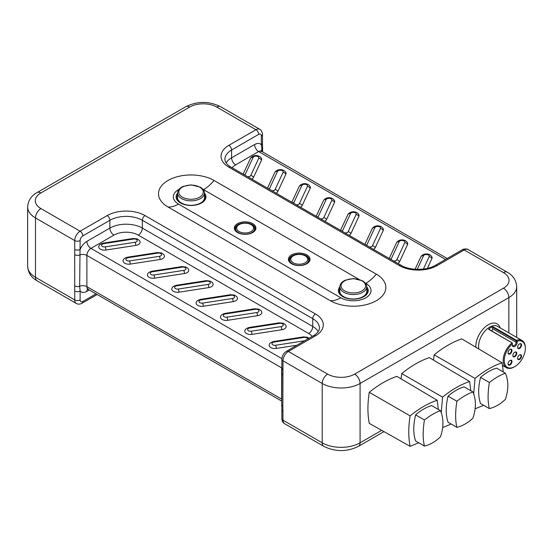 <?xml version="1.0" encoding="UTF-8"?>
<svg xmlns="http://www.w3.org/2000/svg" width="553" height="553" viewBox="0 0 553 553"><rect width="100%" height="100%" fill="white"/><g stroke="black" fill="none" stroke-linecap="round" stroke-linejoin="round"><path stroke-width="0.83" d="M438.356 409.462L437.167 400.268L396.867 376.372C387.674 379.489 378.473 384.798 369.28 392.298C367.475 403.697 367.475 414.052 369.28 423.37L410.119 446.326L418.732 442.787M470.817 390.722L469.628 381.529L429.328 357.632C420.128 360.75 410.934 366.058 401.734 373.558L401.022 378.833M503.278 371.982L502.089 362.789L461.783 338.892C452.589 342.01 443.388 347.319 434.195 354.819L433.476 360.093M282.853 406.04L282.991 420.176L322.212 442.815L322.212 383.471L282.991 360.833L282.853 406.04A3.823 2.205 180 0 1 281.733 404.478L281.871 368.146A3.823 2.205 0 0 0 282.991 369.708M330.328 300.708A32.516 18.774 0 0 0 376.31 300.708A32.516 18.774 0 0 0 376.31 274.157L214.018 180.458A32.516 18.774 0 0 0 168.036 180.458A32.516 18.774 0 0 0 168.036 207.009L330.328 300.708A30.602 17.668 120 0 0 340.8 297.784A17.703 10.217 0 0 0 365.837 297.784A17.703 10.217 0 0 0 365.837 283.33L365.243 282.991M97.148 294.514L82.038 303.238A3.823 2.212 -120 0 0 82.826 301.489A3.823 2.212 -60 0 1 80.123 299.926L80.123 291.051A3.823 2.205 180 0 1 74.717 291.051L74.717 240.583A7.652 4.417 -60 0 1 80.123 231.209L40.901 208.564A19.127 11.039 180 0 1 40.901 192.949L189.672 107.061A19.127 11.039 180 0 1 216.721 107.061L255.942 129.706L228.894 145.321A26.779 15.456 0 0 0 228.894 167.186L399.301 265.564A26.779 15.456 0 0 0 437.167 265.564L464.216 249.949A3.823 2.212 -120 0 0 462.308 249.762L435.259 265.378A3.823 2.212 60 0 1 437.167 265.564M89.261 289.966L86.883 291.334A11.475 6.629 120 0 1 80.123 291.051L79.667 286.233L80.123 240.583A3.823 2.212 -60 0 1 82.826 235.896L109.874 220.281A3.823 2.212 -120 0 0 107.171 215.594L80.123 231.209A3.823 2.212 60 0 1 82.826 235.896M204.444 193.087A14.917 8.613 180 0 1 201.575 202.944A14.917 8.613 180 0 1 180.478 202.944A14.917 8.613 180 0 1 177.61 193.087M237.479 223.675A10.804 6.242 180 0 1 252.762 223.675A10.804 6.242 180 0 1 252.762 232.502L252.762 232.502A10.804 6.242 180 0 1 237.479 232.502A10.804 6.242 180 0 1 237.479 223.675M306.86 263.733A10.804 6.242 180 0 1 291.576 263.733A10.804 6.242 180 0 1 291.576 254.912A10.804 6.242 180 0 1 306.86 254.912A10.804 6.242 180 0 1 306.86 263.733L306.86 263.733M366.736 286.793A14.917 8.613 180 0 1 363.867 296.643A14.917 8.613 180 0 1 342.77 296.643A14.917 8.613 180 0 1 339.901 286.793M399.301 265.564A3.823 2.212 120 0 1 401.215 265.378L230.808 166.992C230.407 166.826 226.93 164.856 225.313 161.497L224.877 159.375A22.95 13.251 180 0 1 231.596 150.008L258.645 134.386A3.823 2.212 -60 0 1 261.355 135.948L261.355 144.824A3.823 2.205 0 0 0 262.475 143.262L262.475 134.386C263.062 134.013 260.919 129.181 259.765 129.326L220.543 106.681A7.652 4.417 120 0 0 216.721 107.061M228.894 145.321A3.823 2.212 -120 0 1 231.596 150.008L231.596 157.812L254.587 144.54A11.475 6.629 120 0 1 261.355 144.824L261.977 149.739A5.737 3.311 0 0 0 261.12 150.976M201.299 203.103A14.157 8.171 0 0 0 204.499 194.981M177.548 194.981A14.157 8.171 0 0 0 180.755 203.103M252.486 232.654A10.044 5.8 0 0 0 252.092 224.539A10.044 5.8 0 0 0 238.025 224.615A10.044 5.8 0 0 0 237.762 232.654M306.583 263.892A10.044 5.8 0 0 0 306.189 255.769A10.044 5.8 0 0 0 292.122 255.845A10.044 5.8 0 0 0 291.86 263.892M363.591 296.802A14.157 8.171 0 0 0 366.791 288.68M339.846 288.68A14.157 8.171 0 0 0 343.047 296.802M243.154 174.126L250.398 158.517A5.737 3.311 180 0 1 250.447 158.428C252.756 154.605 259.122 154.584 261.438 158.428A5.737 3.311 180 0 1 261.486 160.232L253.481 177.478A5.737 3.311 180 0 1 251.76 179.089M267.5 188.179L274.744 172.571A5.737 3.311 180 0 1 274.786 172.481C277.101 168.658 283.468 168.637 285.783 172.481A5.737 3.311 180 0 1 285.832 174.285L277.827 191.532A5.737 3.311 180 0 1 276.099 193.149M291.846 202.232L299.09 186.631A5.737 3.311 180 0 1 299.132 186.541C301.44 182.711 307.807 182.69 310.129 186.541A5.737 3.311 180 0 1 310.171 188.345L302.173 205.585A5.737 3.311 180 0 1 300.445 207.202M316.192 216.292L323.429 200.684A5.737 3.311 180 0 1 323.477 200.594C325.786 196.764 332.153 196.744 334.475 200.594A5.737 3.311 180 0 1 334.517 202.398L326.512 219.638A5.737 3.311 180 0 1 324.791 221.255M340.53 230.345L347.775 214.737A5.737 3.311 180 0 1 347.823 214.647C350.132 210.824 356.498 210.804 358.814 214.647A5.737 3.311 180 0 1 358.862 216.451L350.858 233.698A5.737 3.311 180 0 1 349.137 235.308M364.876 244.398L372.121 228.79A5.737 3.311 180 0 1 372.162 228.7C374.478 224.877 380.844 224.857 383.16 228.7A5.737 3.311 180 0 1 383.208 230.504L375.204 247.751A5.737 3.311 180 0 1 373.475 249.368M389.222 258.451L396.466 242.85A5.737 3.311 180 0 1 396.508 242.76C398.817 238.931 405.183 238.91 407.506 242.76A5.737 3.311 180 0 1 407.547 244.564L399.549 261.804A5.737 3.311 180 0 1 397.821 263.422M415.068 269.276L420.805 256.903A5.737 3.311 180 0 1 420.854 256.813C423.163 252.984 429.529 252.963 431.852 256.813A5.737 3.311 180 0 1 431.893 258.617L427.365 268.378M133.584 239.027A3.062 0.65 81.2 0 0 133.114 238.502L136.985 238.875C138.858 239.898 139.812 240.693 139.833 241.26A5.737 3.311 180 0 1 135.817 245.408L105.955 250.025A5.737 3.311 180 0 1 100.356 249.14A5.737 3.311 180 0 1 98.966 245.878C99.305 244.772 100.736 243.852 103.252 243.126A3.062 0.65 81.2 0 1 103.715 243.652L133.584 239.027A2.903 1.673 180 0 1 137.137 240.209A2.903 1.673 180 0 1 135.084 242.262A3.062 0.65 81.2 0 1 135.817 245.408M157.93 253.08A3.062 0.65 81.2 0 0 157.46 252.555L161.331 252.928C163.204 253.951 164.151 254.753 164.179 255.313A5.737 3.311 180 0 1 160.163 259.461L130.294 264.085A5.737 3.311 180 0 1 124.695 263.193A5.737 3.311 180 0 1 123.312 259.938C123.651 258.825 125.082 257.905 127.591 257.18A3.062 0.65 -98.8 0 1 128.061 257.705L157.93 253.08A2.903 1.673 180 0 1 161.483 254.269A2.903 1.673 180 0 1 159.43 256.322L129.561 260.94A2.903 1.673 180 0 1 126.008 259.758A2.903 1.673 180 0 1 128.061 257.705M182.269 267.14A3.062 0.65 81.2 0 0 181.806 266.615L185.67 266.981C187.55 268.011 188.497 268.806 188.518 269.373A5.737 3.311 180 0 1 184.508 273.521L154.64 278.138A5.737 3.311 180 0 1 149.04 277.247A5.737 3.311 180 0 1 147.658 273.991C147.997 272.878 149.421 271.958 151.937 271.233A3.062 0.65 -98.8 0 1 152.407 271.758L182.269 267.14A2.903 1.673 180 0 1 185.822 268.323A2.903 1.673 180 0 1 183.776 270.376L153.907 274.993A2.903 1.673 180 0 1 150.354 273.811A2.903 1.673 180 0 1 152.407 271.758M206.615 281.194A3.062 0.65 81.2 0 0 206.145 280.668L210.016 281.042C211.896 282.065 212.843 282.86 212.864 283.426A5.737 3.311 180 0 1 208.854 287.574L178.985 292.191A5.737 3.311 180 0 1 173.386 291.3A5.737 3.311 180 0 1 172.004 288.044C172.342 286.931 173.766 286.012 176.283 285.286A3.062 0.65 -98.8 0 1 176.753 285.811L206.615 281.194A2.903 1.673 180 0 1 210.168 282.376A2.903 1.673 180 0 1 208.115 284.429L178.253 289.046A2.903 1.673 180 0 1 174.7 287.864A2.903 1.673 180 0 1 176.753 285.811M230.96 295.247A3.062 0.65 81.2 0 0 230.49 294.721L234.361 295.095C236.235 296.118 237.189 296.913 237.209 297.479A5.737 3.311 180 0 1 233.193 301.627L203.331 306.244A5.737 3.311 180 0 1 197.732 305.36A5.737 3.311 180 0 1 196.343 302.097C196.681 300.991 198.112 300.072 200.628 299.346A3.062 0.65 -98.8 0 1 201.092 299.871L230.96 295.247A2.903 1.673 180 0 1 234.513 296.436A2.903 1.673 180 0 1 232.46 298.482L202.592 303.106A2.903 1.673 180 0 1 199.039 301.917A2.903 1.673 180 0 1 201.092 299.871M255.306 309.3A3.062 0.65 81.2 0 0 254.836 308.774L258.707 309.148C260.581 310.171 261.528 310.973 261.555 311.533A5.737 3.311 180 0 1 257.539 315.68L227.67 320.305A5.737 3.311 180 0 1 222.071 319.413A5.737 3.311 180 0 1 220.688 316.157C221.027 315.044 222.458 314.125 224.967 313.399A3.062 0.65 -98.8 0 1 225.437 313.924L255.306 309.3A2.903 1.673 180 0 1 258.859 310.489A2.903 1.673 180 0 1 256.806 312.542L226.937 317.159A2.903 1.673 180 0 1 223.384 315.977A2.903 1.673 180 0 1 225.437 313.924M279.645 323.36A3.062 0.65 81.2 0 0 279.182 322.834L283.046 323.201C284.926 324.231 285.873 325.026 285.894 325.593A5.737 3.311 180 0 1 281.885 329.74L252.016 334.358A5.737 3.311 180 0 1 246.417 333.466A5.737 3.311 180 0 1 245.034 330.21C245.373 329.097 246.797 328.178 249.313 327.452A3.062 0.65 -98.8 0 1 249.783 327.977L279.645 323.36A2.903 1.673 180 0 1 283.198 324.542A2.903 1.673 180 0 1 281.152 326.595L251.283 331.212A2.903 1.673 180 0 1 247.73 330.03A2.903 1.673 180 0 1 249.783 327.977M296.954 345.224L276.362 348.411A5.737 3.311 180 0 1 270.763 347.519A5.737 3.311 180 0 1 269.38 344.263C269.719 343.157 271.143 342.238 273.659 341.505A3.062 0.65 -98.8 0 1 274.122 342.031L303.991 337.413A2.903 1.673 180 0 1 307.641 339.058M177.61 192.949L177.478 197.345A13.549 7.818 -0 0 0 191.027 205.301A13.549 7.818 -0 0 0 204.569 197.345L204.437 192.949C204.624 191.089 203.234 189.14 200.276 187.108L191.089 184.875L183.036 186.465C179.607 188.055 177.803 190.218 177.61 192.949A13.417 7.749 0 0 0 191.027 200.829A13.417 7.749 0 0 0 204.437 192.949M238.378 232.606A9.539 5.509 -0 0 0 249.852 233.49A9.539 5.509 -0 0 0 254.359 227.338L251.677 224.58C249.804 222.97 246.016 222.7 240.32 223.778L237.818 225.071L235.889 227.338A9.539 5.509 -0 0 0 238.378 232.606M289.986 258.569A9.539 5.509 -0 0 0 299.221 265.454A9.539 5.509 -0 0 0 308.456 258.569L305.774 255.811C303.901 254.2 300.113 253.938 294.417 255.016L291.915 256.302L289.986 258.569M343.738 296.712A13.549 7.818 0 0 0 358.614 298.378A13.549 7.818 0 0 0 366.86 291.044L366.729 286.648A13.417 7.749 180 0 1 353.319 294.528A13.417 7.749 180 0 1 339.901 286.648L339.77 291.044A13.549 7.818 0 0 0 343.738 296.712M514.802 366.604L514.262 366.922A15.684 9.055 -60 0 1 506.417 367.697A15.684 9.055 -60 0 1 503.638 356.561A15.684 9.055 -60 0 1 512.043 342.846L488.506 329.263A15.684 9.055 -60 0 1 490.725 327.722A15.684 9.055 -60 0 1 492.944 326.699L516.481 340.289A15.684 9.055 -60 0 1 522.101 340.53A15.684 9.055 -60 0 1 525.35 347.713L525.35 348.335A14.917 8.613 -60 0 1 514.802 366.604A14.917 8.613 -60 0 1 504.322 361.89A14.917 8.613 -60 0 1 512.368 343.98L512.368 342.964M512.043 342.846L488.755 329.208M512.368 343.98L512.368 345.058A3.442 1.991 -60 0 0 514.802 346.461A3.442 1.991 -60 0 0 517.235 342.245L517.235 341.166A14.917 8.613 -60 0 1 525.35 348.335M491.783 330.957A2.675 1.548 120 0 0 492.619 328.662L492.619 327.196L516.156 340.779L516.156 342.245A2.675 1.548 -60 0 1 514.981 344.941A2.675 1.548 -60 0 1 512.921 345.66A2.675 1.548 -60 0 1 512.368 344.429M514.802 352.164A2.772 1.604 -60 0 1 516.765 353.298A2.772 1.604 -60 0 1 514.802 356.692A2.772 1.604 -60 0 1 512.838 355.558A2.772 1.604 -60 0 1 514.802 352.164L514.802 352.164M510.018 360.445A2.772 1.604 -60 0 1 511.981 361.579A2.772 1.604 -60 0 1 510.018 364.973A2.772 1.604 -60 0 1 508.055 363.839A2.772 1.604 -60 0 1 510.018 360.445L510.018 360.445M519.585 354.922A2.772 1.604 -60 0 1 521.541 356.056A2.772 1.604 -60 0 1 519.585 359.45A2.772 1.604 -60 0 1 517.622 358.316A2.772 1.604 -60 0 1 519.585 354.922L519.585 354.922M519.585 343.883A2.772 1.604 -60 0 1 521.541 345.01A2.772 1.604 -60 0 1 519.585 348.411A2.772 1.604 -60 0 1 517.622 347.277A2.772 1.604 -60 0 1 519.585 343.883L519.585 343.883M510.018 349.399A2.772 1.604 -60 0 1 511.981 350.533A2.772 1.604 -60 0 1 510.018 353.934A2.772 1.604 -60 0 1 508.055 352.8A2.772 1.604 -60 0 1 510.018 349.399L510.018 349.399M508.062 352.634A2.392 1.383 120 0 0 508.553 353.581A2.392 1.383 120 0 0 510.944 352.199A2.392 1.383 120 0 0 510.944 349.441A2.392 1.383 120 0 0 509.88 349.489M517.629 347.111A2.392 1.383 120 0 0 518.12 348.058A2.392 1.383 120 0 0 520.504 346.676A2.392 1.383 120 0 0 520.504 343.918A2.392 1.383 120 0 0 519.44 343.966M517.629 358.157A2.392 1.383 120 0 0 518.12 359.104A2.392 1.383 120 0 0 520.504 357.722A2.392 1.383 120 0 0 520.504 354.964A2.392 1.383 120 0 0 519.44 355.012M508.062 363.674A2.392 1.383 120 0 0 508.553 364.621A2.392 1.383 120 0 0 510.944 363.245A2.392 1.383 120 0 0 510.944 360.48A2.392 1.383 120 0 0 509.88 360.528M512.845 355.392A2.392 1.383 120 0 0 513.336 356.339A2.392 1.383 120 0 0 515.728 354.964A2.392 1.383 120 0 0 515.728 352.199A2.392 1.383 120 0 0 514.663 352.247M516.156 340.779L517.235 341.166M492.619 327.196L492.944 326.699M502.089 362.789C493.069 365.803 484.055 371.008 475.041 378.404L434.195 354.819M489.35 408.598L480.536 403.51A50.316 29.046 -60 0 1 480.536 377.395A46.341 26.751 -60 0 1 496.594 368.125L505.407 373.213C508.649 380.955 508.649 389.658 505.407 399.328C500.396 404.153 495.039 407.243 489.35 408.598C487.677 401.761 487.677 393.059 489.35 382.482C495.039 378.052 500.396 374.962 505.407 373.213M475.103 408.826L483.647 405.308M475.041 378.404L473.686 393.854M480.536 377.395L489.35 382.482M469.628 381.529C460.614 384.542 451.594 389.747 442.58 397.144L401.734 373.558M456.889 427.338L448.075 422.25A50.316 29.046 -60 0 1 448.075 396.135A46.341 26.751 -60 0 1 464.133 386.865L472.946 391.953C476.195 399.695 476.195 408.397 472.946 418.068C467.935 422.893 462.585 425.983 456.889 427.338C455.223 420.501 455.223 411.798 456.889 401.222C462.585 396.791 467.935 393.701 472.946 391.953M442.649 427.566L451.186 424.047M442.58 397.144L441.232 412.593M448.075 396.135L456.889 401.222M437.167 400.268C428.153 403.282 419.139 408.487 410.119 415.884L369.28 392.298M424.434 446.077L415.621 440.99A50.316 29.046 -60 0 1 415.621 414.874A46.341 26.751 -60 0 1 431.672 405.605L440.485 410.692C443.734 418.434 443.734 427.137 440.485 436.808C435.474 441.633 430.123 444.723 424.434 446.077C422.762 439.248 422.762 430.538 424.434 419.962C430.123 415.531 435.474 412.441 440.485 410.692M410.119 415.884C408.321 427.068 408.321 437.216 410.119 446.326M415.621 414.874L424.434 419.962M508.85 332.878L508.85 297.583L360.079 383.471L360.079 442.815L381.681 430.345M516.696 337.406L516.696 286.648A26.779 15.456 180 0 1 508.85 297.583A7.652 4.417 -120 0 0 503.437 288.21A19.127 11.039 -0 0 0 503.437 272.594L464.216 249.949A7.652 4.417 120 0 1 468.045 249.576L507.267 272.214A7.652 4.417 120 0 0 503.437 272.594M500.161 327.86A17.627 10.175 120 0 0 488.292 324.729A17.627 10.175 120 0 0 475.856 347.236M282.991 411.301A3.823 2.205 180 0 1 281.871 409.738L281.871 418.614A3.823 2.205 0 0 0 282.991 420.176A7.652 4.417 120 0 0 284.574 423.674L323.795 446.319A7.652 4.417 120 0 1 322.212 442.815A26.779 15.456 -0 0 0 360.079 442.815A7.652 4.417 60 0 1 358.496 446.319L383.955 431.623M354.673 374.105A7.652 4.417 -120 0 1 360.079 383.471A26.779 15.456 180 0 1 322.212 383.471A7.652 4.417 -60 0 1 327.625 374.105A19.127 11.039 -0 0 0 354.673 374.105L503.437 288.21M327.625 374.105L288.403 351.459A7.652 4.417 120 0 0 282.991 360.833A3.823 2.205 0 0 1 281.871 359.27C282.071 355.828 283.613 353.16 286.489 351.273A3.823 2.212 60 0 1 288.403 351.459L315.452 335.844A26.779 15.456 0 0 0 315.452 313.98L145.038 215.594A26.779 15.456 0 0 0 107.171 215.594M189.672 107.061A7.652 4.417 60 0 0 185.849 106.681L37.079 192.568A7.652 4.417 60 0 1 40.901 192.949M37.079 280.786C31.231 277.53 28.092 272.719 27.65 266.352A26.779 15.456 180 0 0 35.496 277.281A7.652 4.417 120 0 0 37.079 280.786L76.3 303.424A7.652 4.417 -60 0 1 74.717 299.926L35.496 277.281L35.496 217.937A7.652 4.417 -60 0 1 40.901 208.564M37.079 192.568C31.231 195.831 28.092 200.642 27.65 207.009A26.779 15.456 0 0 0 35.496 217.937L74.717 240.583A3.823 2.205 -0 0 0 80.123 240.583M281.871 409.738L281.733 404.478M282.853 374.803A3.823 2.205 180 0 1 281.733 373.24M96.028 293.871L82.826 301.489M281.733 400.047A5.737 3.311 -60 0 1 281.636 399.093L281.636 367.856A5.737 3.311 -60 0 1 281.871 366.162M145.038 215.594A3.823 2.212 -60 0 0 142.335 220.281A22.95 13.251 180 0 0 109.874 220.281L109.874 228.085L86.883 241.364A5.737 3.311 -120 0 0 90.941 248.387A5.737 3.311 120 0 0 86.883 255.417L86.883 286.654L281.636 399.093A5.737 3.311 180 0 1 281.733 399.148M281.871 368.001A5.737 3.311 0 0 0 281.636 367.856L86.883 255.417A5.737 3.311 0 0 0 79.667 254.995A3.823 2.205 0 0 1 74.849 254.719M230.808 166.992A3.823 2.212 120 0 0 228.894 167.186M258.645 134.386A3.823 2.212 -120 0 0 255.942 129.706A7.652 4.417 -60 0 1 259.765 129.326M315.452 335.844A3.823 2.212 -120 0 0 313.537 335.65C313.938 335.484 317.415 333.514 319.033 330.155L319.468 328.033A22.95 13.251 180 0 0 312.742 318.666L312.742 326.47L142.335 228.085L142.335 220.281L312.742 318.666A3.823 2.212 -60 0 1 315.452 313.98M376.31 274.157A30.602 17.668 -60 0 1 365.837 283.33M168.036 207.009A30.602 17.668 120 0 0 178.508 204.078L340.8 297.784M358.835 279.286L203.539 189.631A30.602 17.668 120 0 0 214.018 180.458M203.539 189.631A17.703 10.217 0 0 0 202.972 189.32M179.075 189.32A17.703 10.217 0 0 0 178.508 204.078M80.123 299.926A3.823 2.205 180 0 1 74.717 299.926L74.717 291.051M86.883 291.334A5.737 3.311 60 0 1 87.609 289.088M281.733 401.084L88.072 289.274A5.737 3.311 120 0 1 86.883 286.654A5.737 3.311 -0 0 0 79.667 286.233A3.823 2.205 0 0 1 74.849 285.949M254.587 144.54A5.737 3.311 -120 0 0 258.645 151.57L235.654 164.842A5.737 3.311 -120 0 1 231.596 157.812A22.95 13.251 0 0 0 226.094 162.921M261.355 135.948A3.823 2.205 -0 0 0 262.475 134.386M86.883 241.364A11.475 6.629 120 0 0 80.123 249.458A3.823 2.205 0 0 1 74.717 249.458M318.245 331.579A22.95 13.251 0 0 0 312.742 326.47A5.737 3.311 -60 0 1 308.685 333.5L138.278 235.115A5.737 3.311 -60 0 0 142.335 228.085A22.95 13.251 0 0 0 109.874 228.085A5.737 3.311 -120 0 0 113.932 235.115L90.941 248.387L281.899 358.634M235.654 164.842A17.212 9.94 0 0 0 232.149 167.766M261.023 151.57L260.919 150.699L261.514 151.28A5.737 3.311 120 0 0 258.645 151.57L445.518 259.454M262.606 151.916L262.606 148.522A3.823 2.205 180 0 1 261.977 149.739L261.977 151.55M138.278 235.115A17.212 9.94 0 0 0 113.932 235.115M312.196 336.424A17.212 9.94 0 0 0 308.685 333.5M250.398 158.517A3.062 2.412 24.9 0 1 253.143 157.377A2.903 1.673 180 0 1 256.696 156.195A2.903 1.673 180 0 1 258.742 158.248A3.062 2.412 24.9 0 1 261.486 160.232M244.039 174.63A3.062 2.412 24.9 0 1 245.138 174.624L253.143 157.377M253.481 177.478A3.062 2.412 -155.1 0 0 250.744 175.488A2.903 1.673 180 0 1 247.661 176.725M245.055 175.218A2.903 1.673 180 0 1 245.138 174.624M258.742 158.248L250.744 175.488M277.827 191.532A3.062 2.412 -155.1 0 0 275.083 189.548A2.903 1.673 180 0 1 272 190.778M269.394 189.271A2.903 1.673 180 0 1 269.484 188.677A3.062 2.412 -155.1 0 0 268.378 188.691M285.832 174.285A3.062 2.412 -155.1 0 0 283.088 172.301L275.083 189.548M274.744 172.571A3.062 2.412 24.9 0 1 277.482 171.437A2.903 1.673 180 0 1 281.035 170.248A2.903 1.673 180 0 1 283.088 172.301M269.484 188.677L277.482 171.437M302.173 205.585A3.062 2.412 -155.1 0 0 299.429 203.601A2.903 1.673 180 0 1 296.346 204.831M293.74 203.331A2.903 1.673 180 0 1 293.823 202.73A3.062 2.412 -155.1 0 0 292.724 202.744M310.171 188.345A3.062 2.412 -155.1 0 0 307.433 186.354L299.429 203.601M299.09 186.631A3.062 2.412 24.9 0 1 301.827 185.49A2.903 1.673 180 0 1 305.38 184.308A2.903 1.673 180 0 1 307.433 186.354M293.823 202.73L301.827 185.49M326.512 219.638A3.062 2.412 -155.1 0 0 323.775 217.654A2.903 1.673 180 0 1 320.692 218.891M318.086 217.384A2.903 1.673 180 0 1 318.169 216.79A3.062 2.412 -155.1 0 0 317.069 216.797M334.517 202.398A3.062 2.412 -155.1 0 0 331.779 200.414L323.775 217.654M323.429 200.684A3.062 2.412 24.9 0 1 326.173 199.543A2.903 1.673 180 0 1 329.726 198.361A2.903 1.673 180 0 1 331.779 200.414M318.169 216.79L326.173 199.543M350.858 233.698A3.062 2.412 -155.1 0 0 348.12 231.707A2.903 1.673 180 0 1 345.037 232.944M342.431 231.437A2.903 1.673 180 0 1 342.514 230.843A3.062 2.412 -155.1 0 0 341.415 230.85M358.862 216.451A3.062 2.412 -155.1 0 0 356.118 214.467L348.12 231.707M347.775 214.737A3.062 2.412 24.9 0 1 350.519 213.603A2.903 1.673 180 0 1 354.072 212.414A2.903 1.673 180 0 1 356.118 214.467M342.514 230.843L350.519 213.603M375.204 247.751A3.062 2.412 -155.1 0 0 372.459 245.767A2.903 1.673 180 0 1 369.376 246.997M366.77 245.491A2.903 1.673 180 0 1 366.86 244.896A3.062 2.412 -155.1 0 0 365.754 244.91M383.208 230.504A3.062 2.412 -155.1 0 0 380.464 228.52L372.459 245.767M372.121 228.79A3.062 2.412 24.9 0 1 374.858 227.656A2.903 1.673 180 0 1 378.411 226.467A2.903 1.673 180 0 1 380.464 228.52M366.86 244.896L374.858 227.656M399.549 261.804A3.062 2.412 -155.1 0 0 396.805 259.82A2.903 1.673 180 0 1 393.722 261.051M391.116 259.551A2.903 1.673 180 0 1 391.199 258.956A3.062 2.412 -155.1 0 0 390.1 258.963M407.547 244.564A3.062 2.412 -155.1 0 0 404.81 242.573L396.805 259.82M396.466 242.85A3.062 2.412 24.9 0 1 399.204 241.709A2.903 1.673 180 0 1 402.757 240.527A2.903 1.673 180 0 1 404.81 242.573M391.199 258.956L399.204 241.709M431.893 258.617A3.062 2.412 -155.1 0 0 429.156 256.633L423.377 269.083M420.805 256.903A3.062 2.412 24.9 0 1 423.55 255.763A2.903 1.673 180 0 1 427.103 254.58A2.903 1.673 180 0 1 429.156 256.633M417.232 269.38L423.55 255.763M105.955 250.025A3.062 0.65 -98.8 0 0 105.215 246.887A2.903 1.673 180 0 1 101.662 245.698A2.903 1.673 180 0 1 103.715 243.652M135.084 242.262L105.215 246.887M130.294 264.085A3.062 0.65 -98.8 0 0 129.561 260.94M160.163 259.461A3.062 0.65 -98.8 0 0 159.43 256.322M154.64 278.138A3.062 0.65 -98.8 0 0 153.907 274.993M184.508 273.521A3.062 0.65 -98.8 0 0 183.776 270.376M178.985 292.191A3.062 0.65 -98.8 0 0 178.253 289.046M208.854 287.574A3.062 0.65 -98.8 0 0 208.115 284.429M203.331 306.244A3.062 0.65 -98.8 0 0 202.592 303.106M233.193 301.627A3.062 0.65 -98.8 0 0 232.46 298.482M227.67 320.305A3.062 0.65 -98.8 0 0 226.937 317.159M257.539 315.68A3.062 0.65 -98.8 0 0 256.806 312.542M252.016 334.358A3.062 0.65 -98.8 0 0 251.283 331.212M281.885 329.74A3.062 0.65 -98.8 0 0 281.152 326.595M276.362 348.411A3.062 0.65 -98.8 0 0 275.629 345.266A2.903 1.673 180 0 1 272.076 344.084A2.903 1.673 180 0 1 274.122 342.031M304.662 340.779L275.629 345.266M309.086 338.222L307.392 337.261L303.521 336.888A3.062 0.65 81.2 0 1 303.991 337.413M199.702 187.163A12.27 7.085 180 0 1 194.2 199.011A12.27 7.085 180 0 1 179.172 190.336A12.27 7.085 180 0 1 199.702 187.163M251.103 224.636A8.454 4.88 180 0 1 247.309 232.806A8.454 4.88 180 0 1 236.954 226.827A8.454 4.88 180 0 1 251.103 224.636M305.201 255.873A8.454 4.88 180 0 1 301.406 264.037A8.454 4.88 180 0 1 291.051 258.057A8.454 4.88 180 0 1 305.201 255.873M361.994 280.862A12.27 7.085 180 0 1 356.491 292.71A12.27 7.085 180 0 1 341.471 284.035A12.27 7.085 180 0 1 361.994 280.862M522.101 340.53L497.506 326.332A15.684 9.055 120 0 0 489.668 327.113A15.684 9.055 120 0 0 478.857 349.012M492.619 328.662L516.156 342.245L517.235 342.245M323.795 446.319C335.36 451.988 346.931 451.988 358.496 446.319M507.267 272.214C513.108 275.47 516.253 280.281 516.696 286.648M27.65 207.009L27.65 266.352M281.871 359.27L281.871 368.146M284.574 423.674C282.901 422.775 282.002 421.089 281.871 418.614M401.215 265.378C409.669 270.673 426.805 270.673 435.259 265.378M185.849 106.681C197.414 101.012 208.979 101.012 220.543 106.681M313.537 335.65L286.489 351.273M462.308 249.762C462.336 249.057 467.589 248.504 468.045 249.576M76.3 303.424C77.918 304.426 79.826 304.364 82.038 303.238M88.072 289.274L87.27 289.046L88.072 288.707M262.606 148.522L262.475 143.262M447.197 258.486L261.514 151.28M133.114 238.502L103.252 243.126M157.46 252.555L127.591 257.18M181.806 266.615L151.937 271.233M206.145 280.668L176.283 285.286M230.49 294.721L200.628 299.346M254.836 308.774L224.967 313.399M279.182 322.834L249.313 327.452M303.521 336.888L273.659 341.505M366.729 286.648C366.916 284.788 365.526 282.839 362.568 280.806L353.388 278.574L345.328 280.164C341.906 281.754 340.095 283.917 339.901 286.648M502.566 365.471L506.417 367.697"/></g></svg>
